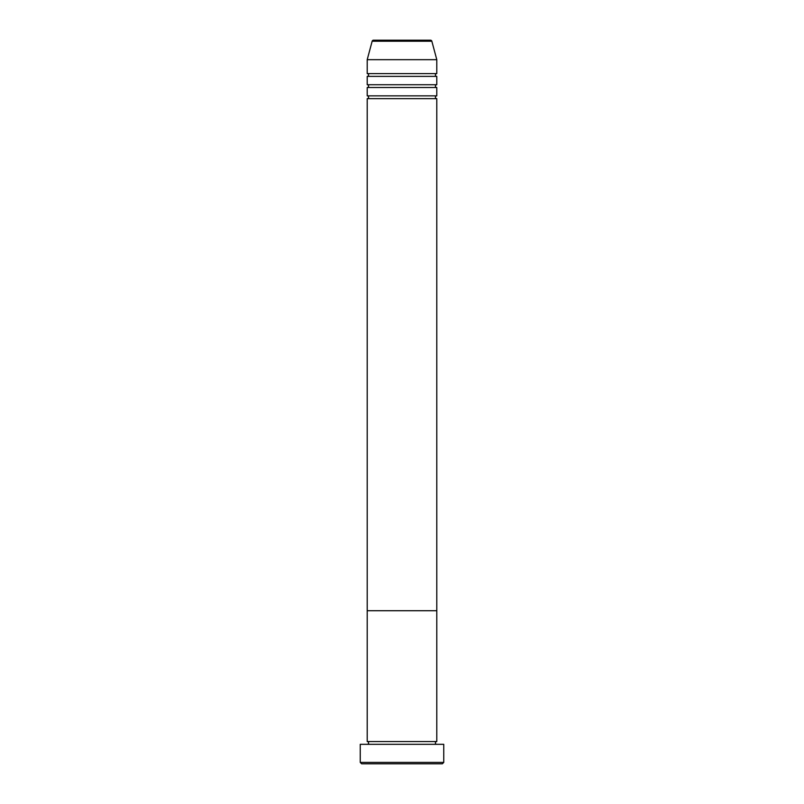 <?xml version="1.0" encoding="UTF-8"?>
<svg xmlns="http://www.w3.org/2000/svg" width="804" height="804" viewBox="0 0 804 804"><rect width="100%" height="100%" fill="white"/><g stroke="black" fill="none" stroke-linecap="round" stroke-linejoin="round"><path stroke-width="1.21" d="M442.351 763.8L361.649 763.8L360.252 762.413L443.748 762.413L442.351 763.8M431.848 41.235L372.151 41.235A1.387 1.387 0 0 1 373.498 40.2L430.502 40.2A1.387 1.387 0 0 1 431.848 41.235L436.793 59.677L436.793 73.596A1.387 1.387 0 0 0 435.396 74.993A1.387 1.387 0 0 0 436.793 76.38L436.793 84.732A1.387 1.387 0 0 0 435.396 86.118A1.387 1.387 0 0 0 436.793 87.515L436.793 95.857A1.387 1.387 0 0 0 435.396 97.254A1.387 1.387 0 0 0 436.793 98.641L436.793 610.728L367.207 610.728L367.207 741.539A1.387 1.387 0 0 1 368.604 742.926A1.387 1.387 0 0 1 367.207 744.323M436.793 98.641L367.207 98.641L367.207 610.728L436.793 610.728L436.793 741.539A1.387 1.387 0 0 0 435.396 742.926A1.387 1.387 0 0 0 436.793 744.323M436.793 741.539L367.207 741.539M443.748 762.413L443.748 744.323L360.252 744.323L360.252 762.413M436.793 87.515L367.207 87.515L367.207 95.857A1.387 1.387 0 0 1 368.604 97.254A1.387 1.387 0 0 1 367.207 98.641M436.793 76.38L367.207 76.38L367.207 84.732A1.387 1.387 0 0 1 368.604 86.118A1.387 1.387 0 0 1 367.207 87.515M372.151 41.235L367.207 59.677L367.207 73.596A1.387 1.387 0 0 1 368.604 74.993A1.387 1.387 0 0 1 367.207 76.38M436.793 95.857L367.207 95.857M436.793 59.677L367.207 59.677M436.793 73.596L367.207 73.596M436.793 84.732L367.207 84.732"/></g></svg>
